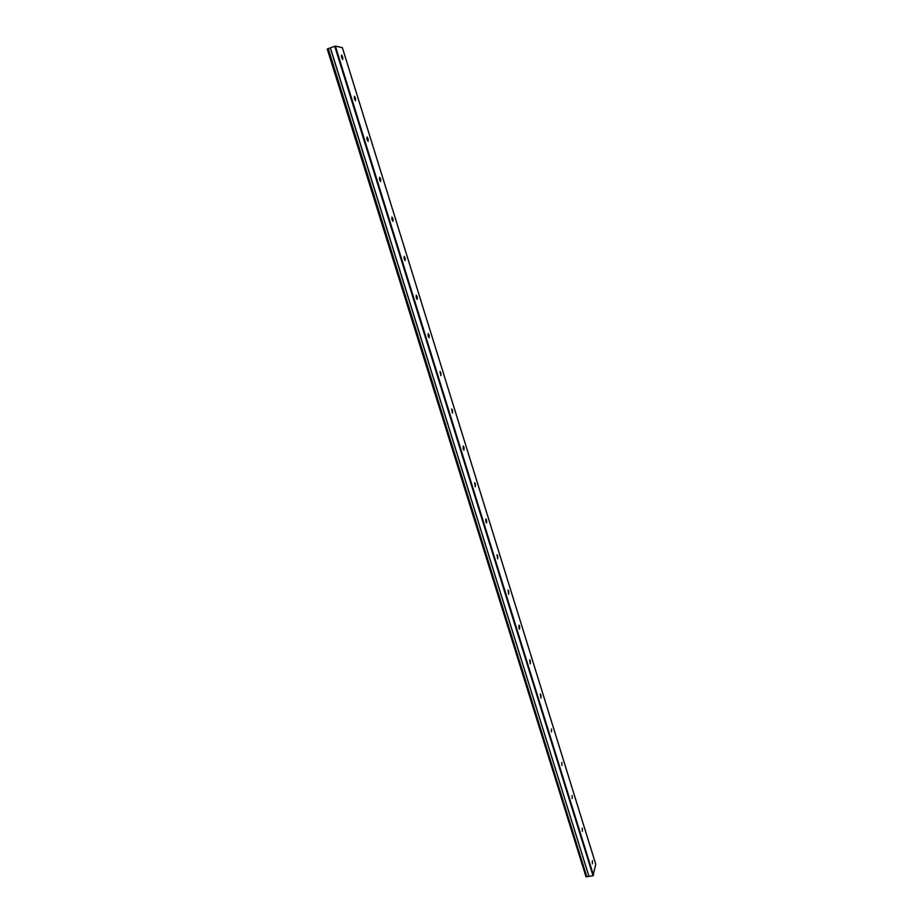 <?xml version="1.0" encoding="UTF-8"?>
<svg xmlns="http://www.w3.org/2000/svg" width="923" height="923" viewBox="0 0 923 923"><rect width="100%" height="100%" fill="white"/><g stroke="black" fill="none" stroke-linecap="round" stroke-linejoin="round"><path stroke-width="1.38" d="M342.791 57.388L341.545 55.011L341.441 57.145L342.698 59.534L342.791 57.388M592.37 860.617L592.416 863.778L592.37 860.617M582.309 828.243L582.344 831.346L582.309 828.243M572.145 795.511L572.168 798.568L572.145 795.511M561.865 762.433L561.876 765.444L561.865 762.433M551.469 728.985L551.469 731.951L551.469 728.985M540.959 695.169L540.359 693.969L540.947 698.076L540.959 695.169M530.344 660.972L529.71 659.737L530.321 663.845L530.344 660.972M519.603 626.405L518.945 625.125L518.911 627.94L519.568 629.221L519.603 626.405M508.735 591.447L508.054 590.109L508.688 594.216L508.735 591.447M497.751 556.096L497.036 554.7L497.705 558.819L497.751 556.096M486.64 520.341L485.902 518.899L485.833 521.564L486.583 523.018L486.64 520.341M475.403 484.183L474.63 482.671L475.333 486.802L475.403 484.183M464.038 447.609L463.231 446.04L463.15 448.613L463.969 450.182L464.038 447.609M452.547 410.608L451.693 408.981L452.466 413.135L452.547 410.608M440.917 373.18L440.029 371.484L440.836 375.661L440.917 373.18M429.149 335.326L428.226 333.549L428.134 335.984L429.057 337.76L429.149 335.326M417.254 297.021L416.285 295.164L416.192 297.552L417.161 299.41L417.254 297.021M405.209 258.255L404.205 256.329L404.101 258.671L405.105 260.598L405.209 258.255M393.025 219.039L391.963 217.02L391.871 219.328L392.921 221.335L393.025 219.039M380.691 179.35L379.595 177.251L379.491 179.512L380.588 181.612L380.691 179.35M368.208 139.188L367.066 136.996L366.962 139.211L368.104 141.404L368.208 139.188M355.574 98.542L354.386 96.246L354.282 98.426L355.482 100.711L355.574 98.542M593.512 875.385L335.384 46.15L342.352 47.615L595.762 864.193L593.028 875.708L334.749 46.288L328.08 48.677L586.832 876.746L328.23 48.631M586.832 876.746L586.001 876.746L327.238 49.023L328.08 48.677M335.384 46.15L334.749 46.288M593.028 875.708L588.978 876.389L330.388 47.846M330.284 47.892L588.978 876.389M588.862 876.365L586.959 876.688M327.423 48.907L586.232 876.85"/></g></svg>
